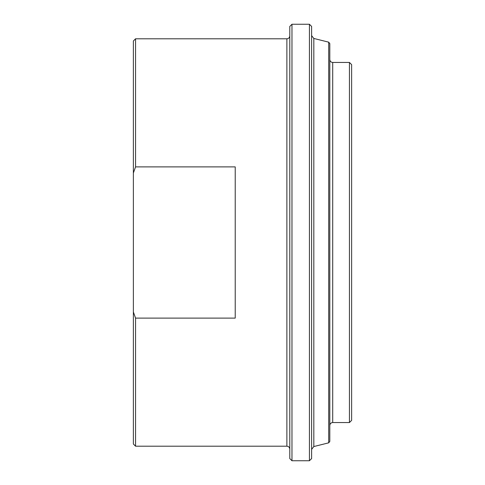 <?xml version="1.0" encoding="UTF-8"?>
<svg xmlns="http://www.w3.org/2000/svg" width="485" height="485" viewBox="0 0 485 485"><rect width="100%" height="100%" fill="white"/><g stroke="black" fill="none" stroke-linecap="round" stroke-linejoin="round"><path stroke-width="0.73" d="M135.557 318.105L133.375 312.007L133.375 172.993L135.557 166.895L235.225 166.895L235.225 318.105L135.557 318.105L135.557 446.2L286.877 446.2C288.63 446.358 289.6 447.328 289.787 449.11M135.557 166.895L135.557 38.8L133.375 40.982L133.375 172.993M133.375 312.007L133.375 444.017L135.557 446.2M289.787 26.432L289.787 458.567L291.97 460.75L291.97 24.25L289.787 26.432M313.819 38.454L328.697 42.165L328.697 442.835L313.819 446.546L313.819 38.454L311.612 35.629M309.43 460.75L311.612 458.567L311.612 26.432L309.43 24.25L309.43 460.75L291.97 460.75M328.697 442.835L329.8 441.423L329.8 43.577L328.697 42.165M349.442 422.556L351.625 420.374L351.625 64.626L349.442 62.444L349.442 422.556L332.71 422.556L332.71 62.444C330.958 62.286 329.988 61.316 329.8 59.534M135.557 38.8L286.877 38.8L286.877 446.2M286.877 38.8C288.63 38.642 289.6 37.672 289.787 35.89M313.819 446.546L311.612 449.371M332.71 422.556C330.958 422.714 329.988 423.684 329.8 425.466M332.71 62.444L349.442 62.444M291.97 24.25L309.43 24.25"/></g></svg>
